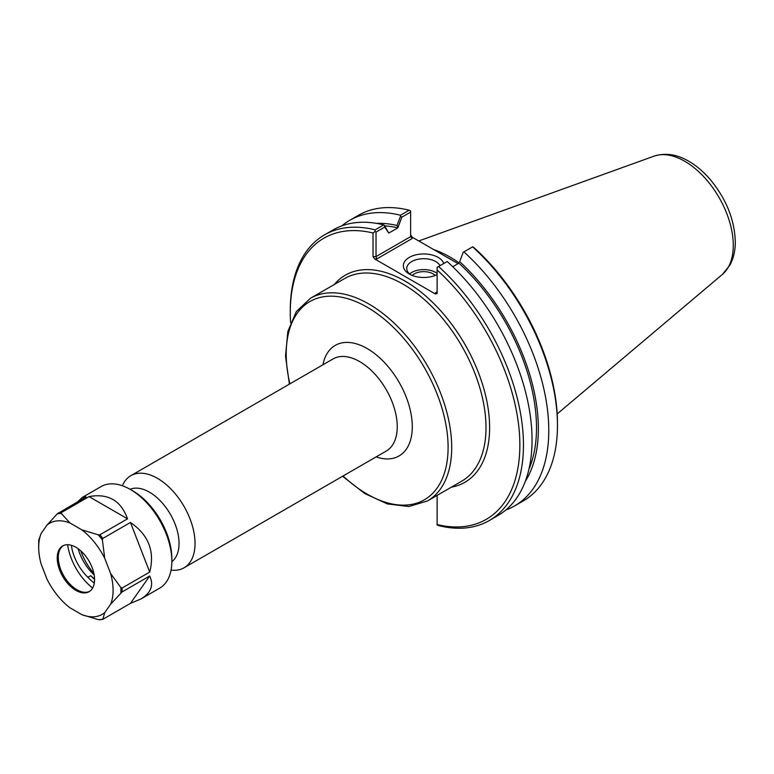 <?xml version="1.0" encoding="UTF-8"?>
<svg xmlns="http://www.w3.org/2000/svg" width="774" height="774" viewBox="0 0 774 774"><rect width="100%" height="100%" fill="white"/><g stroke="black" fill="none" stroke-linecap="round" stroke-linejoin="round"><path stroke-width="1.16" d="M171.064 570.09A53.193 30.708 -120 0 0 184.028 567.806A53.193 30.708 -120 0 0 195.038 543.454A53.193 30.708 -120 0 0 171.818 489.932A53.193 30.708 -120 0 0 130.835 475.681A53.193 30.708 -120 0 0 122.379 485.762M171.847 561.653A41.883 24.178 -120 0 0 179.046 543.454A41.883 24.178 -120 0 0 161.756 502.384A41.883 24.178 -120 0 0 130.08 489.303M384.717 225.873A152.933 88.294 60 0 1 397.826 227.904L401.832 217.184L410.636 212.095L410.636 236.621L376.029 256.591L376.029 232.074L384.736 227.053L388.742 233.061L384.407 225.408L384.736 227.053M376.464 223.376A155.555 89.813 60 0 1 397.033 225.486L397.826 227.817M388.742 233.061L397.826 227.904M459.698 261.66L463.239 252.256L459.698 261.66A155.555 89.813 60 0 1 525.343 481.244M458.905 263.083L458.905 263.17A152.933 88.294 60 0 1 528.923 469.315M463.239 252.256L463.897 251.879A164.891 95.202 60 0 1 514.623 505.915A164.891 95.202 60 0 1 505.838 510.008M435.414 292.843L436.613 292.727L437.117 291.856L435.414 292.843L435.414 294.004L437.117 293.598L437.117 267.34L447.188 261.525A164.891 95.202 -120 0 1 497.914 515.561L489.313 520.525A164.891 95.202 -120 0 0 438.587 266.488M458.905 263.17L452.742 266.72M463.897 251.879L472.75 246.771L474.723 248.28A162.337 93.722 -120 0 1 557.464 423.33L557.464 425.41A164.891 95.202 60 0 1 523.321 500.894L514.623 505.915M401.832 217.184L400.564 216.072L397.033 225.486M341.798 225.882A164.891 95.202 60 0 1 349.732 220.319L358.43 215.298A164.891 95.202 60 0 1 409.156 210.228L410.636 210.905L410.636 212.095M409.156 210.228L400.458 215.249L400.564 216.072M376.735 258.971L376.029 256.591L373.02 256.591L374.722 258.971L376.735 258.971L412.339 238.411L410.636 236.621M458.063 263.653L412.339 237.25L410.636 234.88M376.029 232.074L375.003 231.484L373.02 232.993L373.02 256.591M489.313 520.525A164.891 95.202 -120 0 1 438.587 525.594L437.117 524.917L437.117 495.389M446.569 257.016A116.168 67.067 60 0 1 451.745 260.006M410.626 274.731A16.98 9.801 180 0 1 406.747 268.491A16.98 9.801 180 0 1 421.259 258.797A16.98 9.801 180 0 1 439.99 265.685M443.744 263.508A20.385 11.765 0 0 0 414.187 255.314A20.385 11.765 0 0 0 409.311 274.035A20.385 11.765 0 0 0 437.117 274.586M437.117 273.367A16.98 9.801 0 0 0 409.61 273.948M435.414 294.004L374.722 258.971M435.23 275.428A13.4 7.74 0 0 0 433.198 273.919A13.4 7.74 0 0 0 412.213 275.428M290.598 322.613A162.337 93.722 60 0 1 290.279 312.502A162.337 93.722 60 0 1 373.02 232.993M384.407 225.408L383.749 224.895L375.158 229.859L375.003 231.484M375.158 229.859A164.891 95.202 -120 0 0 324.432 234.928A164.891 95.202 -120 0 0 290.279 310.413L290.279 312.502M437.117 269.991A162.337 93.722 60 0 1 519.857 445.04A162.337 93.722 60 0 1 437.117 524.549M472.595 246.858A164.891 95.202 60 0 1 557.464 425.41M349.732 220.319A164.891 95.202 60 0 1 400.458 215.249M383.749 224.895A164.891 95.202 -120 0 0 333.023 229.965L324.432 234.928M459.011 262.802A117.019 67.561 -120 0 0 433.585 249.518M78.155 548.727A34.898 20.143 -120 0 0 93.335 574.173A34.898 20.143 -120 0 0 94.176 574.966M94.554 578.981A34.898 20.143 60 0 1 90.722 575.672L87.907 577.307A34.898 20.143 60 0 1 71.372 545.293M94.302 583.074A36.02 20.792 60 0 1 87.907 577.307M94.563 579.397A36.02 20.792 60 0 1 90.722 575.672M149.711 575.991C153.968 585.231 151.046 592.894 140.926 598.979L130.458 603.372L102.826 619.326L104.742 612.592L110.663 604.175L122.079 591.946L149.711 575.991L130.458 603.372M102.826 619.326L102.371 619.268A58.147 33.572 60 0 1 98.298 619.635L99.894 619.587M130.458 522.469C148.579 534.902 155.003 551.436 149.711 572.083L122.079 588.037L120.86 587.543L110.663 573.602L104.742 558.354L102.371 539.884L102.826 538.423L130.458 522.469L149.711 572.083M89.039 496.598C108.137 493.144 120.976 500.555 127.526 518.832L99.894 534.776L98.298 534.824L81.812 529.832L69.979 522.992L61.33 513.481L61.407 512.552L89.039 496.598L127.526 518.832M77.961 501.571L82.296 497.421L86.108 496.86L57.257 513.839L47.05 525.043L41.138 533.46L38.768 540.146L38.7 542.816A58.147 33.572 60 0 1 38.768 540.146M41.138 533.46A52.603 30.37 60 0 0 38.7 547.344A52.603 30.37 60 0 0 41.138 564.033L47.05 579.281A52.603 30.37 60 0 0 69.979 607.803L81.812 614.633L98.298 619.635M110.663 573.602A52.603 30.37 60 0 1 110.663 604.175M81.812 529.832A52.603 30.37 60 0 1 104.742 558.354M47.05 525.043A52.603 30.37 60 0 1 69.979 522.992M104.742 612.592A52.603 30.37 60 0 1 81.812 614.633M94.563 579.6A26.403 15.248 60 0 1 89.097 591.684A26.403 15.248 60 0 1 62.694 576.437A26.403 15.248 60 0 1 62.694 545.951A26.403 15.248 60 0 1 83.041 553.023A26.403 15.248 60 0 1 94.563 579.6M82.296 497.421L101.075 486.575A58.631 33.853 60 0 1 130.39 489.478A58.631 33.853 60 0 1 171.847 561.295A58.631 33.853 60 0 1 159.705 588.134L140.926 598.979M130.39 489.478L132.76 490.851A55.283 31.918 60 0 1 171.847 558.557L171.847 561.295M93.915 573.573A43.557 25.145 60 0 1 80.786 550.836M92.638 588.027A43.538 25.136 60 0 1 67.628 544.712M89.62 591.355A26.403 15.248 60 0 1 83.621 592.187A26.403 15.248 60 0 1 63.758 575.827A26.403 15.248 60 0 1 59.521 550.44A26.403 15.248 60 0 1 63.236 545.66M451.29 487.204A119.573 69.031 -120 0 0 464.855 344.256A119.573 69.031 -120 0 0 334.271 284.522M310.451 298.28L344.759 278.476A117.019 67.561 60 0 1 434.93 309.823A117.019 67.561 60 0 1 486.004 427.587A117.019 67.561 60 0 1 461.768 481.157L427.471 500.962A117.019 67.561 -120 0 0 451.706 447.391A117.019 67.561 -120 0 0 400.622 329.627A117.019 67.561 -120 0 0 310.451 298.28L296.326 311.603L287.851 331.446L285.519 356.214L289.379 384.146M289.882 383.856A114.465 66.09 60 0 1 354.976 301.231A114.465 66.09 60 0 1 448.098 447.391A114.465 66.09 60 0 1 343.076 475.981M376.106 456.912A63.826 36.852 -120 0 0 412.29 426.716A63.826 36.852 -120 0 0 371.655 351.406A63.826 36.852 -120 0 0 322.922 364.777M130.835 475.681L333.043 358.942A53.193 30.708 60 0 1 374.026 373.184A53.193 30.708 60 0 1 397.246 426.716A53.193 30.708 60 0 1 386.226 451.068L184.028 567.806M412.339 238.411L412.339 237.25M722.413 274.402L729.872 265.211C733.529 258.419 735.339 250.612 735.3 241.807C734.613 219.942 726.428 199.373 710.745 180.119C703.992 172.128 696.648 165.829 688.705 161.205C676.853 154.278 665.33 152.584 654.127 156.125A68.654 39.638 60 0 1 705.598 178.746A68.654 39.638 60 0 1 733.278 245.339A68.654 39.638 60 0 1 722.413 274.402L557.193 413.926M57.257 513.839A58.147 33.572 60 0 1 61.33 513.481M98.298 534.824A58.147 33.572 60 0 1 102.371 539.884M120.86 587.543A58.147 33.572 60 0 1 120.86 592.971M58.476 512.814A58.631 33.853 60 0 1 61.407 512.552M99.894 534.776A58.631 33.853 60 0 1 102.826 538.423M122.079 588.037A58.631 33.853 60 0 1 122.108 590.011A58.631 33.853 60 0 1 122.079 591.946M342.572 476.271L364.825 493.58L387.445 503.942L408.866 506.525L427.471 500.962M654.127 156.125L418.763 240.966M38.7 547.344L38.7 542.816M102.536 619.442L99.227 619.742"/></g></svg>
